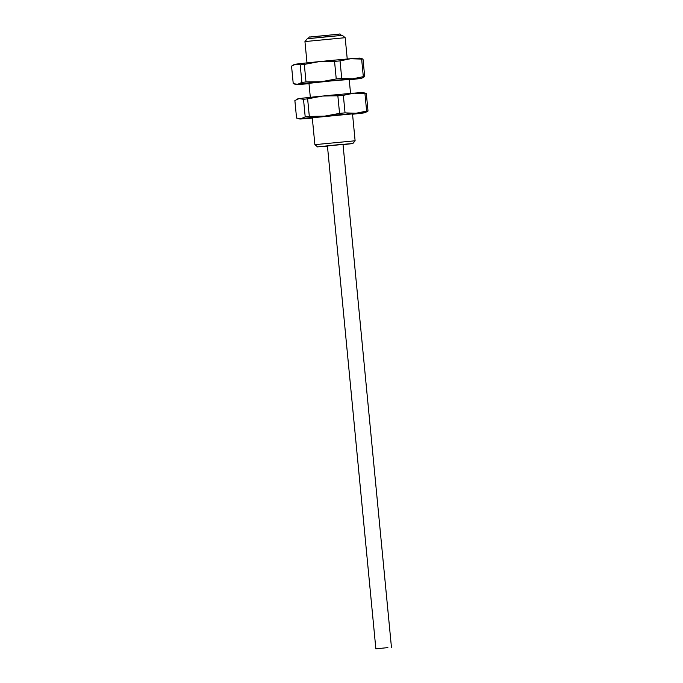 <?xml version="1.0" encoding="UTF-8"?>
<svg xmlns="http://www.w3.org/2000/svg" width="683" height="683" viewBox="0 0 683 683"><rect width="100%" height="100%" fill="white"/><g stroke="black" fill="none" stroke-linecap="round" stroke-linejoin="round"><path stroke-width="1.02" d="M352.556 114.232A32.844 0.435 174.5 0 0 363.808 112.926A32.844 0.435 174.5 0 0 365.072 112.704A32.844 0.435 174.5 0 0 355.963 113.258A32.844 0.435 174.5 0 0 324.562 116.161A32.844 0.435 174.5 0 0 300.998 118.731A32.844 0.435 174.5 0 0 299.735 118.987A32.844 0.435 174.5 0 0 308.844 118.398A32.844 0.435 174.5 0 0 312.319 118.108M352.522 113.89L312.285 117.766L314.88 144.659L355.109 140.783L352.522 113.89M296.815 99.317L297.797 98.847A32.844 0.435 -5.5 0 1 299.06 98.617A32.844 0.435 -5.5 0 1 322.624 96.047A32.844 0.435 -5.5 0 1 354.025 93.144A32.844 0.435 -5.5 0 1 363.134 92.555L366.319 93.477A36.378 0.478 174.5 0 0 364.944 93.537L354.025 93.144L343.353 95.321A36.378 0.478 174.5 0 0 337.863 95.825L322.624 96.047L307.623 98.839A36.378 0.478 174.5 0 0 303.508 99.283L299.06 98.617L294.868 100.512L296.559 118.065L300.998 118.731L305.199 116.836A36.378 0.478 -5.5 0 1 309.314 116.392L324.562 116.161L339.553 113.378A36.378 0.478 -5.5 0 1 345.043 112.874L355.963 113.258L366.634 111.09A36.378 0.478 -5.5 0 1 368.009 111.03L365.072 112.704M305.199 116.836L303.508 99.283M307.623 98.839L309.314 116.392M339.553 113.378L337.863 95.825M366.634 111.09L364.944 93.537M366.319 93.477L368.009 111.03M343.353 95.321L345.043 112.874M350.55 93.443L349.209 79.459L329.061 81.132L308.972 83.326L310.321 97.31M319.303 61.615A32.844 0.435 -5.5 0 1 350.712 58.712A32.844 0.435 -5.5 0 1 359.821 58.115L363.006 59.045A36.378 0.478 174.5 0 0 361.631 59.097L350.712 58.712L340.04 60.881A36.378 0.478 174.5 0 0 334.55 61.393L319.303 61.615L304.311 64.398A36.378 0.478 174.5 0 0 300.196 64.851L295.748 64.185A32.844 0.435 -5.5 0 1 319.303 61.615M293.502 64.876L294.484 64.407A32.844 0.435 -5.5 0 1 295.748 64.185L291.547 66.08L293.238 83.633L297.686 84.299A32.844 0.435 174.5 0 0 296.422 84.555A32.844 0.435 174.5 0 0 305.532 83.958A32.844 0.435 174.5 0 0 309.006 83.668M349.235 79.791A32.844 0.435 174.5 0 0 360.496 78.494A32.844 0.435 174.5 0 0 361.759 78.263A32.844 0.435 174.5 0 0 352.65 78.827A32.844 0.435 174.5 0 0 321.241 81.729A32.844 0.435 174.5 0 0 297.686 84.299L301.886 82.404A36.378 0.478 -5.5 0 1 306.001 81.951L321.241 81.729L336.241 78.938A36.378 0.478 -5.5 0 1 341.731 78.434L352.65 78.827L363.322 76.65A36.378 0.478 -5.5 0 1 364.696 76.59L361.759 78.263M363.006 59.045L364.696 76.59M363.322 76.65L361.631 59.097M340.04 60.881L341.731 78.434M304.311 64.398L306.001 81.951M301.886 82.404L300.196 64.851M336.241 78.938L334.55 61.393M387.893 647.604L375.863 648.85L387.893 647.604M375.863 648.85L327.439 145.983L331.511 145.505L343.028 144.489L391.453 647.347M345.18 37.693L342.422 35.422L327.166 36.66L307.222 38.811L304.951 41.569L345.188 37.693L347.237 59.003M327.464 146.196L318.329 146.802L337.803 144.753L352.838 143.541L343.054 144.694M308.477 38.607L341.159 35.456M339.109 34.167L310.253 37.061L339.109 34.167M299.735 118.987L297.95 118.526M296.422 84.555L294.629 84.094M308.46 38.444C308.947 37.198 309.356 36.728 309.689 37.027L339.169 34.159C339.903 33.723 340.561 34.099 341.15 35.294M352.838 143.541L355.109 140.792M317.638 146.93L314.88 144.659M304.951 41.569L307 62.879"/></g></svg>
